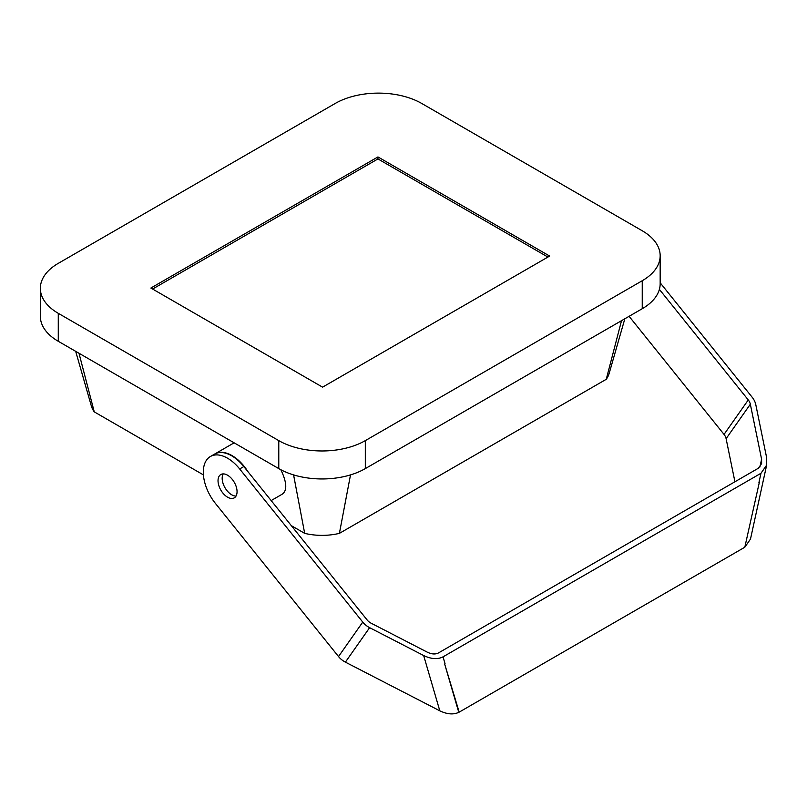 <?xml version="1.0" encoding="UTF-8"?>
<svg xmlns="http://www.w3.org/2000/svg" width="807" height="807" viewBox="0 0 807 807"><rect width="100%" height="100%" fill="white"/><g stroke="black" fill="none" stroke-linecap="round" stroke-linejoin="round"><path stroke-width="1.21" d="M58.275 313.318L278.778 440.622A61.191 35.326 0 0 0 365.319 440.622L642.241 280.735A61.191 35.326 0 0 0 660.166 255.758A61.191 35.326 0 0 0 642.241 230.772L421.738 103.467A61.191 35.326 0 0 0 335.198 103.467L58.275 263.354A61.191 35.326 0 0 0 40.35 288.331A61.191 35.326 0 0 0 58.275 313.318L58.275 341.29L278.778 468.605L278.778 440.622M377.948 156.931L150.869 288.038L322.568 387.158L549.648 256.061L377.948 156.931L377.948 158.929L547.913 257.06M365.319 440.622L365.319 468.605L642.241 308.718L642.241 280.735M365.319 468.605A61.191 35.326 180 0 1 278.778 468.605M58.275 341.29A61.191 35.326 180 0 1 40.35 316.314L40.35 288.331M660.166 255.758L660.166 283.741A61.191 35.326 180 0 1 642.241 308.718M377.948 158.929L152.604 289.037M624.83 318.775L609.134 373.51A44.94 25.945 180 0 1 606.249 379.3L621.521 320.682M606.249 379.3L339.404 533.356L350.51 474.889M339.404 533.356A44.94 25.945 180 0 1 304.683 533.356L293.577 474.889M280.866 469.755C286.979 482.636 287.363 490.817 282.026 494.298L271.162 500.572M203.425 474.899L94.258 411.873L78.985 353.254M304.683 533.356L291.307 525.639M94.258 411.873A44.94 25.945 180 0 1 91.373 406.082L75.687 351.348M248.052 471.823A34.267 19.782 -120 0 0 214.914 453.917A34.267 19.782 -120 0 0 214.743 454.018M458.184 710.311L444.657 664L459.183 712.137C453.786 714.861 447.33 714.417 439.805 710.816L423.655 655.526C431.18 659.127 437.636 659.571 443.033 656.848L760.971 473.285L758.943 482.536M345.396 662.144A17.139 13.517 -144.9 0 1 338.526 656.555L215.429 503.427A34.267 19.782 -120 0 1 210.405 456.51A34.267 19.782 -120 0 1 239.659 468.948L362.757 622.086A17.139 13.517 35.1 0 0 369.626 627.675L345.396 662.144L439.805 710.816M369.626 627.675L423.655 655.526M235.785 496.446A13.467 7.777 -120 0 0 233.334 480.811A13.467 7.777 -120 0 0 220.815 474.526A13.467 7.777 -120 0 0 220.815 490.071A13.467 7.777 -120 0 0 234.272 497.848A13.467 7.777 -120 0 0 235.785 496.446M210.405 456.51L214.561 454.109A34.267 19.782 60 0 1 243.815 466.557L367.155 619.988A9.795 7.717 -144.9 0 0 371.079 623.175L427.357 652.197C431.654 654.255 435.346 654.507 438.433 652.954L758.368 468.231L761.616 463.561L761.596 459.223L750.339 404.216A9.795 7.717 35.1 0 0 748.271 399.949L659.38 289.37M223.216 473.901A13.467 7.777 -120 0 0 224.961 487.68A13.467 7.777 -120 0 0 236.027 496.083M459.183 712.137L744.811 547.227L750.5 539.046L766.65 465.104L760.971 473.285M744.811 547.227L759.347 482.304M660.166 282.783L752.185 397.256A17.139 13.517 -144.9 0 1 755.806 404.711L766.61 457.519L766.65 465.104M734.925 481.769L726.108 438.685L750.339 404.216M748.271 399.949L724.04 434.418A9.795 7.717 -144.9 0 1 726.108 438.685M724.04 434.418L629.097 316.314M443.033 656.848L445.05 663.768M338.526 656.555L362.757 622.086M239.659 468.948L243.815 466.557M761.596 459.223L759.891 467.011M234.121 442.821L214.914 453.917"/></g></svg>
